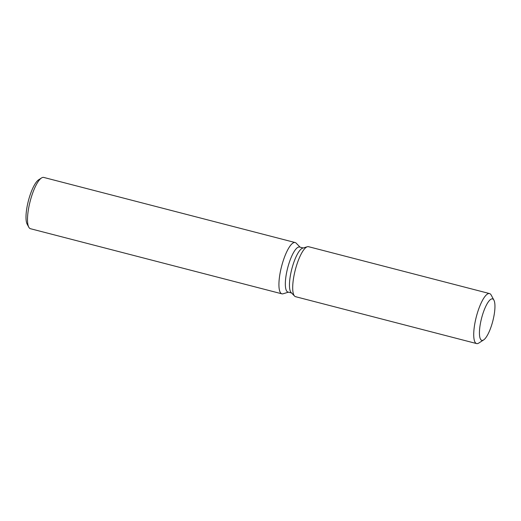 <?xml version="1.0" encoding="UTF-8"?>
<svg xmlns="http://www.w3.org/2000/svg" width="521" height="521" viewBox="0 0 521 521"><rect width="100%" height="100%" fill="white"/><g stroke="black" fill="none" stroke-linecap="round" stroke-linejoin="round"><path stroke-width="0.78" d="M482.283 340.415A21.413 5.796 104.5 0 0 493.009 320.278A21.413 5.796 104.5 0 0 492.56 298.911A21.413 5.796 104.5 0 0 492.104 298.859A21.413 5.796 104.5 0 0 481.378 319.002A21.413 5.796 104.5 0 0 481.827 340.369A21.413 5.796 104.5 0 0 482.283 340.415A21.413 5.796 104.5 0 0 483.618 339.939A21.413 5.796 104.5 0 0 492.801 321.092A21.413 5.796 104.5 0 0 493.921 300.155A21.413 5.796 104.5 0 0 492.56 298.911A21.413 5.796 104.5 0 0 492.104 298.859A21.413 5.796 104.5 0 0 481.378 319.002A21.413 5.796 104.5 0 0 481.827 340.369A21.413 5.796 104.5 0 0 482.283 340.415M309.038 246.902A25.829 6.988 104.5 0 0 307.976 246.628A25.829 6.988 104.5 0 0 307.344 246.739A25.829 6.988 104.5 0 0 295.29 269.937A25.829 6.988 104.5 0 0 294.567 296.078A25.829 6.988 104.5 0 0 296.13 296.749M303.215 247.983L299.582 247.039A23.243 6.291 104.5 0 0 299.087 246.987A23.243 6.291 104.5 0 0 287.442 268.849A23.243 6.291 104.5 0 0 287.931 292.04L291.558 292.984M300.083 247.169L296.195 243.177A26.486 7.17 104.5 0 0 295.16 242.545A26.486 7.17 104.5 0 0 294.593 242.48A26.486 7.17 104.5 0 0 281.327 267.397A26.486 7.17 104.5 0 0 281.881 293.824A26.486 7.17 104.5 0 0 282.441 293.89A26.486 7.17 104.5 0 0 283.092 293.779L288.426 292.17M295.16 242.545L43.738 177.427A26.486 7.17 104.5 0 0 43.178 177.368A26.486 7.17 104.5 0 0 41.524 177.954A26.486 7.17 104.5 0 0 30.159 201.275A26.486 7.17 104.5 0 0 28.779 227.169A26.486 7.17 104.5 0 0 30.459 228.712L281.881 293.824M41.524 177.954L38.613 179.83A23.842 6.454 104.5 0 0 28.388 200.813A23.842 6.454 104.5 0 0 27.138 224.121L28.779 227.169M493.921 300.155L491.192 295.075A25.829 6.988 104.5 0 0 489.551 293.57L308.53 246.687A25.829 6.988 104.5 0 0 307.976 246.628A25.829 6.988 104.5 0 0 307.344 246.739L302.649 248.152A23.243 6.291 104.5 0 0 291.799 269.031A23.243 6.291 104.5 0 0 291.148 292.555L294.567 296.078A25.829 6.988 104.5 0 0 295.576 296.69L476.604 343.573A25.829 6.988 104.5 0 0 477.151 343.632A25.829 6.988 104.5 0 0 478.766 343.059L483.618 339.939M489.551 293.57A25.829 6.988 104.5 0 0 489.004 293.512A25.829 6.988 104.5 0 0 476.064 317.803A25.829 6.988 104.5 0 0 476.604 343.573M302.649 248.152L307.344 246.739A25.829 6.988 104.5 0 0 295.29 269.937A25.829 6.988 104.5 0 0 294.567 296.078L291.148 292.555"/></g></svg>
